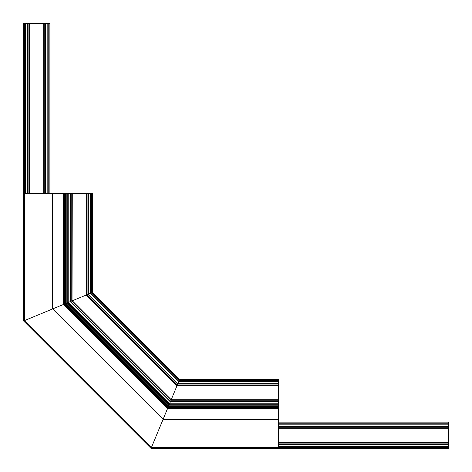 <?xml version="1.0" encoding="UTF-8"?>
<svg xmlns="http://www.w3.org/2000/svg" width="472" height="472" viewBox="0 0 472 472"><rect width="100%" height="100%" fill="white"/><g stroke="black" fill="none" stroke-linecap="round" stroke-linejoin="round"><path stroke-width="0.71" d="M278.48 426.139L448.4 426.139L448.4 422.062L278.48 422.062M278.48 446.276L448.4 446.276L448.4 426.139M27.677 193.52L27.677 23.6L23.6 23.6L23.6 320.96L151.04 448.4L448.4 448.4L448.4 446.276M278.48 444.323L448.4 444.323M278.48 442.453L448.4 442.453M278.48 428.01L448.4 428.01M278.48 424.186L448.4 424.186M47.814 193.52L47.814 23.6L27.677 23.6M49.938 193.52L49.938 23.6L47.814 23.6M45.861 193.52L45.861 23.6M43.99 193.52L43.99 23.6M29.547 193.52L29.547 23.6M25.724 193.52L25.724 23.6M278.48 383.659L278.48 379.582L179.543 379.582L171.1 399.973L278.48 399.973L278.48 383.659L177.855 383.659L177.678 384.084L178.841 381.282L178.664 381.706L278.48 381.706M23.6 193.52L68.204 193.52L68.204 302.481L67.779 302.658L70.582 301.502L66.847 303.048L68.204 302.487L169.519 403.796L169.342 404.221L171.1 399.973L169.342 404.221L169.519 403.796L278.48 403.796L278.48 399.973M24.45 23.6L24.45 320.606C23.441 321.025 23.441 321.025 24.45 320.606L52.64 308.93L24.45 320.606C23.441 321.025 23.441 321.025 24.45 320.606L151.394 447.55C150.975 448.559 150.975 448.559 151.394 447.55L163.07 419.36L151.394 447.55L278.48 447.55L278.48 403.796M278.48 448.4L278.48 447.55L448.4 447.55M163.182 419.095L167.489 408.687L163.182 419.095L278.48 419.095M64.298 193.52L64.298 304.104L52.64 308.93L64.723 303.927L168.073 407.277L168.427 406.427L167.489 408.687L278.48 408.687M64.723 193.52L64.723 303.927L65.573 303.573L64.298 304.104L167.896 407.702L278.48 407.702M168.651 405.885L169.342 404.221L168.598 406.003L278.48 406.003M168.598 406.003L168.427 406.427L168.604 406.003L65.997 303.396L65.573 303.573L65.997 303.402L168.604 406.003M70.257 301.632L170.327 401.837L170.504 401.412L170.327 401.843L278.48 401.843M68.204 193.52L70.157 193.52L70.157 301.673L72.027 300.9L171.1 399.973L177.083 385.53L278.48 385.53M70.157 193.52L86.47 193.52L86.47 294.917L72.281 300.794L86.47 294.917L177.083 385.53L179.195 380.432L278.48 380.432M86.47 193.52L87.916 193.52L87.916 294.322L91.568 292.805L87.916 294.316L88.341 294.144L177.855 383.659L88.341 294.144L86.724 294.811L87.916 294.322L177.678 384.084L278.48 384.084M87.916 193.52L90.294 193.52L90.294 293.336L90.718 293.159L90.718 193.52L92.418 193.52L92.418 292.451L179.549 379.582L92.418 292.451L91.568 292.805L179.195 380.432M65.997 193.52L65.997 303.396L66.847 303.048L168.952 405.153L278.48 405.153M72.027 193.52L72.027 300.9L70.157 301.673M88.341 193.52L88.341 294.144M90.394 293.295L178.664 381.706L178.841 381.282L177.855 383.659M90.294 193.52L90.718 193.52M68.204 302.481L169.519 403.796M72.281 193.52L72.027 300.9L171.1 399.973M278.48 381.282L178.841 381.282L90.718 293.153L90.294 293.33M278.48 446.701L448.4 446.701M278.48 443.898L448.4 443.898M278.48 442.707L448.4 442.707M278.48 442.199L448.4 442.199M278.48 428.263L448.4 428.263M278.48 427.756L448.4 427.756M278.48 426.564L448.4 426.564M278.48 423.762L448.4 423.762M278.48 422.912L448.4 422.912M49.088 193.52L49.088 23.6M48.238 193.52L48.238 23.6M45.436 193.52L45.436 23.6M44.244 193.52L44.244 23.6M43.737 193.52L43.737 23.6M29.801 193.52L29.801 23.6M29.293 193.52L29.293 23.6M28.102 193.52L28.102 23.6M25.299 193.52L25.299 23.6M52.64 193.52L52.64 308.93L163.07 419.36L278.48 419.36M168.073 407.277L278.48 407.277M65.573 193.52L65.573 303.573L168.427 406.427L278.48 406.427M67.779 193.52L67.779 302.658L169.342 404.221L278.48 404.221M70.582 193.52L70.582 301.502L170.504 401.412L278.48 401.418M71.773 193.52L71.773 301.006L170.994 400.226L278.48 400.226M72.281 300.794L171.206 399.713L278.48 399.719M86.217 193.52L86.217 295.024L176.976 385.783L278.48 385.783M86.724 193.52L86.724 294.811L177.189 385.27L278.48 385.276M52.905 193.52L52.905 308.818M63.313 193.52L63.313 304.511L167.489 408.687M66.847 193.52L66.847 303.048M91.568 193.52L91.568 292.805M52.911 308.818L163.182 419.089"/></g></svg>
